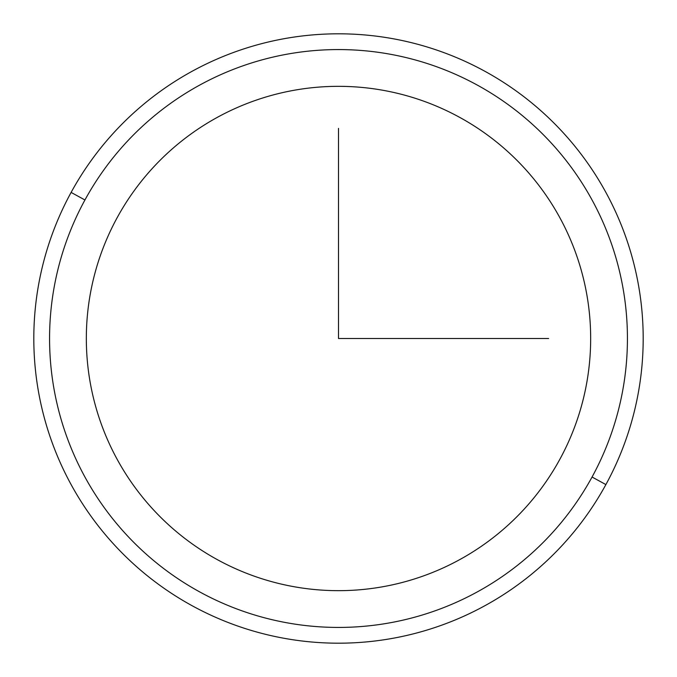 <?xml version="1.0" encoding="UTF-8"?>
<svg xmlns="http://www.w3.org/2000/svg" width="677" height="677" viewBox="0 0 677 677"><rect width="100%" height="100%" fill="white"/><g stroke="black" fill="none" stroke-linecap="round" stroke-linejoin="round"><path stroke-width="1.02" d="M117.206 217.605A252.157 252.157 0 0 1 459.395 117.206A252.157 252.157 0 0 1 559.794 459.395A252.157 252.157 0 0 1 217.605 559.794A252.157 252.157 0 0 1 117.206 217.605A252.157 252.157 0 0 0 217.605 559.794A252.157 252.157 0 0 0 559.794 459.395A252.157 252.157 0 0 0 459.395 117.206A252.157 252.157 0 0 0 117.206 217.605M84.938 199.977A288.935 288.935 0 0 1 477.023 84.938A288.935 288.935 0 0 1 592.062 477.023A288.935 288.935 0 0 1 199.977 592.062A288.935 288.935 0 0 1 84.938 199.977L71.11 192.42A304.692 304.692 0 0 1 484.58 71.11A304.692 304.692 0 0 1 605.89 484.58L592.062 477.023A288.935 288.935 0 0 0 477.023 84.938A288.935 288.935 0 0 0 84.938 199.977A288.935 288.935 0 0 0 199.977 592.062A288.935 288.935 0 0 0 592.062 477.023L605.89 484.58A304.692 304.692 0 0 1 192.42 605.89A304.692 304.692 0 0 1 71.11 192.42L84.938 199.977M605.89 484.58A304.692 304.692 0 0 0 484.58 71.11A304.692 304.692 0 0 0 71.11 192.42A304.692 304.692 0 0 0 192.42 605.89A304.692 304.692 0 0 0 605.89 484.58M338.5 128.368L338.5 338.5L548.632 338.5"/></g></svg>
